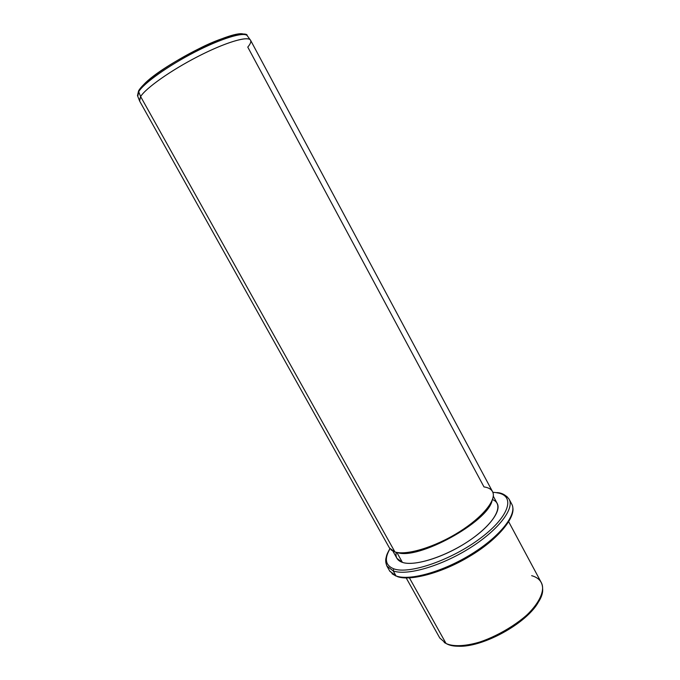 <?xml version="1.0" encoding="UTF-8"?>
<svg xmlns="http://www.w3.org/2000/svg" width="680" height="680" viewBox="0 0 680 680"><rect width="100%" height="100%" fill="white"/><g stroke="black" fill="none" stroke-linecap="round" stroke-linejoin="round"><path stroke-width="1.02" d="M452.719 645.354C476.833 652.035 533.077 621.24 540.447 597.321C533.077 621.24 476.833 652.035 452.719 645.354M444.227 642.506L446.046 643.476C469.54 657.526 545.453 614.295 542.623 588.634C542.546 582.046 538.891 577.719 531.658 575.671M508.716 521.815L541.229 582.471C546.966 592.577 534.242 612.485 510.765 627.606C487.356 642.795 458.609 649.494 446.046 643.476L409.42 577.898L446.046 643.476L439.781 638.01L406.198 577.932M386.801 565.854L385.832 562.53L386.928 566.1L393.227 570.911L386.928 566.1L389.691 571.021L396.041 575.926C409.589 581.137 443.454 571.659 472.133 553.673C500.905 535.746 517.438 513.961 511.785 504.177C517.438 513.961 500.905 535.746 472.133 553.673C443.454 571.659 409.589 581.137 396.041 575.926L389.861 571.31M393.227 570.911L396.041 575.926L393.227 570.911C406.7 575.968 440.529 566.372 469.26 548.403C498.066 530.485 514.7 508.835 509.125 499.205L506.71 496.349L509.125 499.205C514.7 508.835 498.066 530.485 469.26 548.403C440.529 566.372 406.7 575.968 393.227 570.911L393.695 568.794L393.227 570.911M492.838 492.294L498.04 492.754M389.988 548.803C384.175 558.764 385.407 565.428 393.695 568.794C408.995 574.736 451.826 560.031 480.913 537.88C510.221 515.814 515.627 495.074 496.748 492.787C515.627 495.074 510.221 515.814 480.913 537.88C451.826 560.031 408.995 574.736 393.695 568.794C385.407 565.428 384.175 558.764 389.988 548.803M396.236 552.288C395.275 557.243 397.332 560.609 402.39 562.377C414.894 566.831 447.661 556.062 471.784 538.891C496.052 521.789 504.45 503.906 492.473 499.604M493.298 496.179L497.208 503.455C501.755 511.368 488.087 529.014 464.695 543.609C441.371 558.246 413.721 566.304 402.39 562.377L396.822 552.415L402.39 562.377L396.933 558.348L392.912 551.14M397.264 552.491C417.554 560.533 487.934 522.002 492.09 500.582C487.934 522.002 417.554 560.533 397.264 552.491M391.043 549.908L394.927 551.947C405.875 555.5 432.106 548.08 455.506 534.191C478.95 520.344 494.768 502.945 493.272 493.943C492.6 490.042 489.515 487.696 483.99 486.923L247.775 47.098C250.716 43.614 251.524 41.174 250.198 39.78C246.678 35.98 223.983 43.01 197.225 56.856C170.476 70.652 145.8 88.162 140.624 96.569C145.894 87.992 171.589 69.887 198.892 56.006C226.202 42.058 248.455 35.623 250.58 40.282L492.515 491.598C497.037 499.426 482.825 517.276 458.728 532.236C434.699 547.238 406.376 555.704 394.927 551.947L140.624 96.569L394.927 551.947L389.47 548.02L139.612 101.04L140.624 96.569L138.678 91.689C143.752 83.249 168.113 65.841 194.573 52.215C221.051 38.539 243.576 31.696 247.146 35.564L247.579 36.167L247.146 35.564C243.576 31.696 221.051 38.539 194.573 52.215C168.113 65.841 143.752 83.249 138.678 91.689L140.624 96.569L139.392 100.445L137.487 95.599L139.188 89.888L137.76 96.288M143.811 84.49C162.945 63.988 236.019 27.889 244.171 34.51M391.995 573.716L396.21 576.164M397.315 576.572C409.462 581.323 441.277 573.435 469.192 556.597C497.258 540.167 515.075 518.262 512.813 507.56M497.088 492.609C501.848 492.83 505.861 495.023 509.125 499.205L511.785 504.177M386.928 566.1C385.688 562.972 385.39 560.252 386.027 557.94C386.733 555.594 385.959 555.789 389.887 548.667M137.487 95.599L138.567 90.891C144.101 81.039 171.768 62.05 199.699 48.339C227.91 33.855 247.971 32.028 247.146 35.564L250.198 39.78"/></g></svg>

